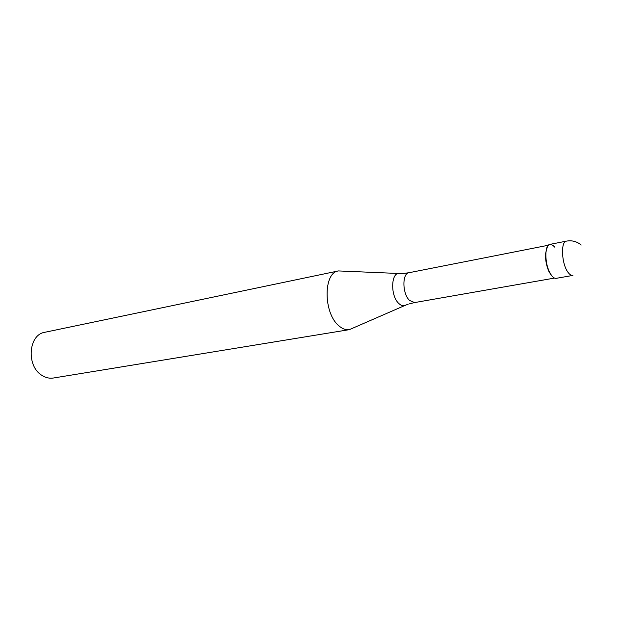 <?xml version="1.0" encoding="UTF-8"?>
<svg xmlns="http://www.w3.org/2000/svg" width="619" height="619" viewBox="0 0 619 619"><rect width="100%" height="100%" fill="white"/><g stroke="black" fill="none" stroke-linecap="round" stroke-linejoin="round"><path stroke-width="0.93" d="M549.989 244.373C543.722 244.753 544.882 267.756 551.645 275.633C553.262 277.652 554.817 278.55 556.311 278.318L572.877 275.424C571.422 275.648 569.89 274.735 568.296 272.685C561.626 264.7 560.35 241.456 566.493 241.116L549.989 244.373M552.984 277.064L551.181 275.269L548.774 271.184C546.384 265.613 545.3 259.802 545.532 253.744L547.343 246.733M551.645 275.633L549.161 271.408C546.693 265.652 545.571 259.647 545.811 253.388C547.003 244.095 550.02 242.044 554.864 247.244M404.524 305.639L349.356 329.648C345.82 330.182 342.261 328.844 338.678 325.633C323.25 312.874 323.296 272.492 338.431 270.929L398.535 273.482M338.431 270.929L44.87 332.279C28.35 334.531 26.052 366.193 42.007 375.408C45.698 377.752 49.489 378.627 53.381 378.023L349.356 329.648M548.426 245.232L409.02 272.716C402.002 273.358 402.288 293.692 409.484 300.393L414.575 302.583L554.539 278.078M408.192 304.2L405.956 305.012C403.681 306.397 401.259 305.84 398.69 303.364C389.862 295.286 391.138 270.743 400.098 273.559L402.474 273.513M581.226 245.031C576.908 241.464 571.995 240.164 566.493 241.116M548.774 271.184L549.161 271.408M409.02 272.716L403.441 273.451M409.113 303.906L414.575 302.583"/></g></svg>
